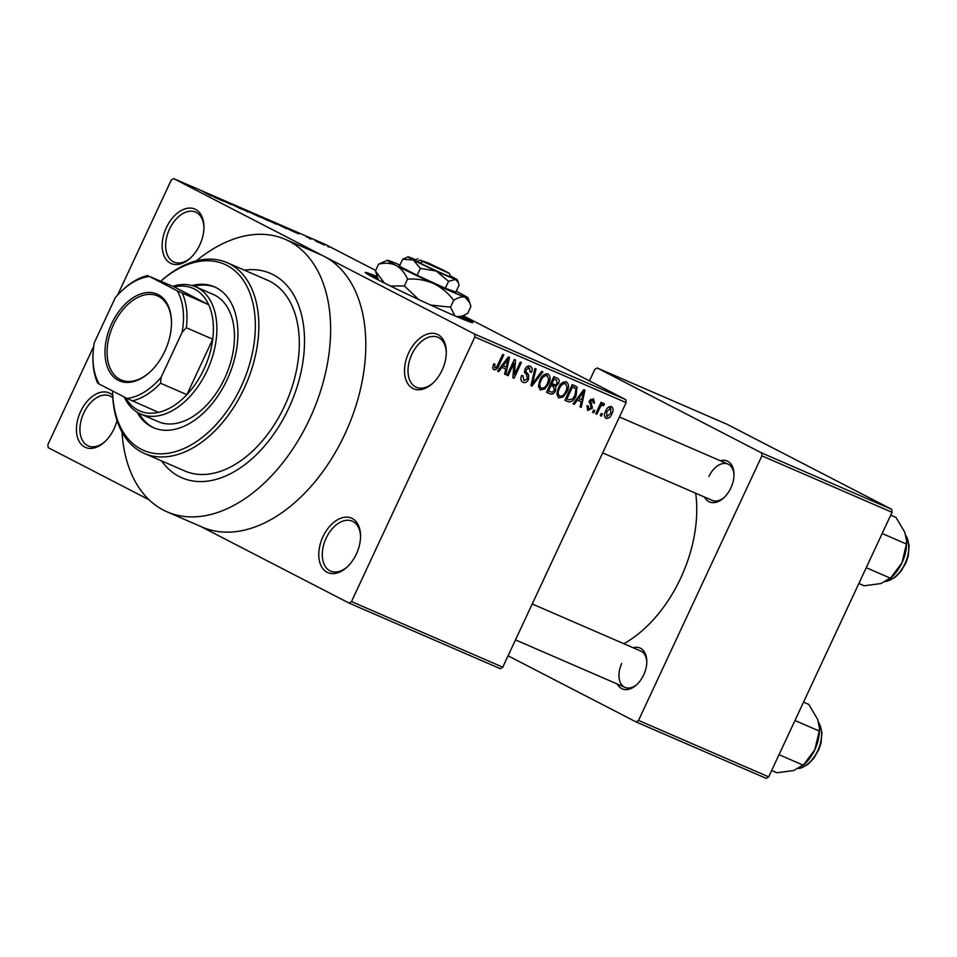 <?xml version="1.0" encoding="UTF-8"?>
<svg xmlns="http://www.w3.org/2000/svg" width="957" height="957" viewBox="0 0 957 957"><rect width="100%" height="100%" fill="white"/><g stroke="black" fill="none" stroke-linecap="round" stroke-linejoin="round"><path stroke-width="1.44" d="M199.762 244.956A29.703 18.793 113.4 0 1 190.299 258.151A29.703 18.793 113.4 0 1 166.291 259.694A29.703 18.793 113.4 0 1 166.327 227.682A29.703 18.793 113.4 0 1 189.51 208.076A29.703 18.793 113.4 0 1 203.937 226.701A29.703 18.793 113.4 0 1 199.762 244.956M203.937 227.503A27.227 17.226 -66.6 0 0 195.635 212.107A27.227 17.226 -66.6 0 0 169.485 229.166A27.227 17.226 -66.6 0 0 173.971 262.062A27.227 17.226 -66.6 0 0 190.886 257.6M442.11 370.168A29.703 18.793 113.4 0 1 432.66 383.362A29.703 18.793 113.4 0 1 408.651 384.905A29.703 18.793 113.4 0 1 408.687 352.894A29.703 18.793 113.4 0 1 431.87 333.275A29.703 18.793 113.4 0 1 446.297 351.913A29.703 18.793 113.4 0 1 442.11 370.168M446.297 352.714A27.227 17.226 -66.6 0 0 437.995 337.319A27.227 17.226 -66.6 0 0 411.833 354.377A27.227 17.226 -66.6 0 0 416.331 387.274A27.227 17.226 -66.6 0 0 433.246 382.812M356.387 554.019A29.703 18.793 113.4 0 1 346.924 567.214A29.703 18.793 113.4 0 1 322.916 568.757A29.703 18.793 113.4 0 1 322.952 536.745A29.703 18.793 113.4 0 1 346.147 517.127A29.703 18.793 113.4 0 1 360.562 535.764A29.703 18.793 113.4 0 1 356.387 554.019M360.562 536.566A27.227 17.226 -66.6 0 0 352.26 521.17A27.227 17.226 -66.6 0 0 326.11 538.229A27.227 17.226 -66.6 0 0 330.596 571.126A27.227 17.226 -66.6 0 0 347.511 566.664M116.993 420.434A29.703 18.793 113.4 0 1 114.027 428.808A29.703 18.793 113.4 0 1 104.564 442.002A29.703 18.793 113.4 0 1 80.555 443.546A29.703 18.793 113.4 0 1 80.603 411.534A29.703 18.793 113.4 0 1 112.675 395.277M112.818 397.801A27.227 17.226 -66.6 0 0 109.899 395.959A27.227 17.226 -66.6 0 0 83.749 413.017A27.227 17.226 -66.6 0 0 88.235 445.914A27.227 17.226 -66.6 0 0 105.15 441.452M377.178 276.657A59.406 1.974 25 0 0 365.227 272.422A59.406 1.974 25 0 0 395.241 288.38A59.406 1.974 25 0 0 452.494 314.793A59.406 1.974 25 0 0 472.902 322.629A59.406 1.974 25 0 0 461.98 316.193M470.964 322.27A59.406 1.974 25 0 0 460.712 316.659M720.286 460.736A22.274 14.092 113.4 0 1 734.007 474.253A22.274 14.092 113.4 0 1 730.861 487.938A22.274 14.092 113.4 0 1 723.767 497.843A22.274 14.092 113.4 0 1 704.531 497.066M602.683 452.888L712.211 500.391A19.798 12.525 -66.6 0 0 724.353 497.281M633.091 647.722A22.274 14.092 113.4 0 1 646.8 661.239A22.274 14.092 113.4 0 1 643.666 674.936A22.274 14.092 113.4 0 1 636.572 684.829A22.274 14.092 113.4 0 1 617.337 684.052M621.751 663.464A19.798 12.525 -66.6 0 0 625.017 687.389A19.798 12.525 -66.6 0 0 637.159 684.279M122.006 432.133A148.514 93.942 -66.6 0 0 167.08 511.839A148.514 93.942 -66.6 0 0 309.745 418.771A148.514 93.942 -66.6 0 0 285.27 239.346A148.514 93.942 -66.6 0 0 196.269 260.902M167.08 511.839L202.262 527.104A148.514 93.942 -66.6 0 0 344.927 434.023A148.514 93.942 -66.6 0 0 324.088 256.332A148.514 93.942 -66.6 0 0 320.451 254.598L285.27 239.346M623.844 643.714A113.859 72.014 -66.6 0 0 680.726 578.052A113.859 72.014 -66.6 0 0 695.679 493.226M161.601 460.903A111.383 70.447 -66.6 0 0 181.854 477.782A111.383 70.447 -66.6 0 0 288.858 407.981A111.383 70.447 -66.6 0 0 270.496 273.403A111.383 70.447 -66.6 0 0 244.346 270.161A111.383 70.447 -66.6 0 1 270.496 273.403L270.496 273.403A111.383 70.447 -66.6 0 1 288.858 407.981A111.383 70.447 -66.6 0 1 181.854 477.782A111.383 70.447 -66.6 0 1 161.601 460.903M317.198 241.786L318.585 242.516L317.162 241.87M310.439 238.676L305.905 236.415L310.403 238.748M309.518 238.46L310.917 239.178L309.482 238.532M299.122 233.556L298.512 233.436M289.516 229.656L298.44 233.771L289.457 229.776M276.346 224.201L267.147 219.811C264.144 218.28 263.881 218.017 266.345 219.033L276.346 224.201M267.147 219.811C264.144 218.28 263.881 218.017 266.345 219.033L266.297 219.141M259.646 216.892L248.76 211.832C245.758 210.301 245.482 210.038 247.959 211.054L259.706 216.892M248.76 211.832C245.758 210.301 245.482 210.038 247.959 211.054L247.911 211.162M211.282 195.982L202.824 191.496L210.528 195.479M463.272 315.702L625.782 399.655L626.129 402.61L474.863 337.008L474.516 334.041L173.66 178.612L324.925 244.214L375.67 270.436M474.516 334.041L625.782 399.655M214.045 196.927L222.969 201.042L213.985 197.034M217.562 198.051L231.283 204.642L217.526 198.123M240.961 208.853L241.056 208.662C242.695 209.511 242.48 209.499 240.398 208.602L229.68 203.351C228.113 202.537 228.28 202.537 230.194 203.351L241.056 208.662C242.695 209.511 242.48 209.499 240.398 208.602M239.322 208.136L239.956 208.183M229.68 203.351C228.113 202.537 228.28 202.537 230.194 203.351L230.087 203.566M243.018 208.925L248.15 211.964L235.087 205.48L242.958 209.045M267.661 220.421L267.757 220.23C269.563 221.163 269.384 221.163 267.206 220.23L253.988 213.686L267.757 220.23C269.563 221.163 269.384 221.163 267.206 220.23M262.912 217.981L263.809 218.387M284.684 227.491L284.719 227.407C287.782 228.974 288.021 229.213 285.413 228.125L272.386 221.665L284.719 227.407C287.782 228.974 288.021 229.213 285.413 228.125M322.76 244.119L322.808 244.035C325.057 245.183 325.26 245.375 323.43 244.621L316.647 241.367C314.446 240.255 314.267 240.075 316.085 240.829L322.808 244.035C325.057 245.183 325.26 245.375 323.43 244.621M316.647 241.367C314.446 240.255 314.267 240.075 316.085 240.829L315.989 241.032M327.749 246.368L329.136 247.085L327.713 246.439M500.32 668.704L349.054 603.089L351.494 601.57L502.76 667.185L500.32 668.704M200.42 526.302L349.054 603.089M93.762 346.243L47.85 444.694L48.197 447.661L148.993 499.733M602.408 413.891L601.367 416.139L600.242 415.649L601.295 413.412L602.408 413.891M599.644 408.28L596.893 414.19L595.768 413.711L601.092 402.287L602.216 402.777L601.367 404.596L603.64 403.148L604.417 404.225L603.341 405.72L602.623 405.17L600.948 406.031L599.644 408.28L598.568 407.718M603.341 405.72L602.743 405.218M594.74 410.565L593.687 412.802L592.574 412.323L593.615 410.075L594.74 410.565M587.634 410.386L586.988 405.732L588.208 406.019L588.854 408.986L591.187 407.873L589.44 400.899L593.472 398.746L594.548 403.136L593.34 402.849L592.754 400.397L590.66 401.162L592.443 408.077L587.789 410.481M592.862 400.445L590.601 399.272L592.862 400.445M577.394 400.098L574.236 404.368L573.064 403.854L583.794 389.643L584.966 390.157L581.222 407.395L580.05 406.892L581.27 401.784L576.317 399.548M558.517 397.765L556.83 394.105L558.242 388.243C560.072 383.685 562.8 381.556 566.412 381.855C568.996 384.212 569.188 387.525 566.963 391.796L563.218 396.952L558.673 397.849M540.131 389.786L538.444 386.126L539.856 380.264C541.686 375.706 544.413 373.589 548.026 373.888C550.61 376.245 550.801 379.558 548.576 383.817L544.832 388.973L540.286 389.87M493.525 369.581L492.604 367.871L493.704 363.804L494.913 364.079L494.745 367.931L496.504 367.273L502.676 354.461L503.789 354.939L498.824 365.598C497.772 368.577 496.109 369.964 493.848 369.737L493.656 369.653M474.863 337.008L351.494 601.57M626.129 402.61L502.76 667.185M501.923 367.368L498.764 371.639L497.592 371.125L508.323 356.901L509.495 357.416L505.751 374.666L504.578 374.151L505.798 369.043L500.846 366.806M514.005 363.146L508.143 375.706L507.031 375.216L514.34 359.521L515.536 360.035L514.399 374.666L520.261 362.093L521.386 362.571L514.065 378.266L512.856 377.752L514.005 363.146L512.916 362.583M522.462 382.118L522.953 382.369C520.692 380.982 520.273 378.685 521.721 375.455L522.929 375.742L523.91 380.575L527.427 378.876L525.07 369.091C526.386 366.483 528.108 365.514 530.262 366.184C532.307 367.392 532.702 369.438 531.446 372.333L530.226 372.046L529.436 368.026L526.159 369.641L525.764 371.388L528.599 374.857L528.563 379.331C527.116 382.118 525.237 383.123 522.953 382.369L522.666 382.226M529.616 368.11L526.876 366.71L529.616 368.11M542.858 371.89L532.02 386.054L530.932 385.587L534.927 368.445L536.087 368.959L532.271 383.96L541.686 371.376L542.858 371.89M557.321 378.159C559.223 379.104 559.63 380.874 558.553 383.446L555.814 386.209L555.55 390.719C554.151 393.662 552.297 394.703 549.988 393.853L546.519 392.346L553.84 376.651L557.644 378.326M575.36 385.994L576.999 387.047L576.126 395.648C574.332 400.241 571.688 402.275 568.195 401.749L564.905 400.325L572.226 384.63L575.803 386.197M605.673 418.221L605.984 418.388C604.07 416.666 603.951 414.249 605.625 411.115C606.941 407.814 608.891 406.294 611.499 406.558C613.413 408.232 613.557 410.625 611.918 413.711C610.614 417.073 608.628 418.628 605.984 418.388L605.805 418.293M173.66 178.612L171.219 180.131L117.639 295.043M766.258 778.388L636.094 721.937L638.534 720.418L768.686 776.869L766.258 778.388M508.071 655.796L636.094 721.937M891.709 509.339L727.356 424.43L597.204 367.978L761.557 452.888L891.709 509.339L892.056 512.306L768.686 776.869M892.056 512.306L761.904 455.843L638.534 720.418M597.204 367.978L594.764 369.498L589.452 380.886M761.904 455.843L761.557 452.888M646.8 662.053A19.798 12.525 -66.6 0 0 640.771 651.059L532.236 603.975M733.995 475.055A19.798 12.525 -66.6 0 0 727.966 464.061A19.798 12.525 -66.6 0 0 708.946 476.478M377.644 277.913A59.406 1.974 25 0 0 366.746 273.666M497.64 371.053L498.764 371.639M501.42 366.053L501.277 366.71M504.602 374.067L505.751 374.666M501.025 366.579L505.798 369.043M506.325 361.579L503.155 365.694L506.265 367.045L508.227 358.827L506.325 361.579L505.224 361.004M502.102 365.155L503.155 365.694M507.246 358.325L508.227 358.827M507.066 375.144L508.143 375.706M513.155 374.031L514.399 374.666M512.868 377.656L514.065 378.266M530.334 371.759L531.446 372.333M525.082 369.079L526.159 369.641M524.532 370.754L525.764 371.388M524.663 372.823L528.599 374.857M527.474 378.769L528.563 379.331M530.956 385.504L532.02 386.054M531.41 383.518L532.271 383.96M547.476 383.29L548.66 379.534L547.296 375.778L544.485 374.331L547.177 375.718C544.389 375.527 542.32 377.214 540.956 380.778C539.305 383.936 539.437 386.389 541.363 388.147C544.078 388.351 546.124 386.724 547.476 383.29L548.576 383.817M543.253 388.159L544.832 388.973M539.88 380.216L540.956 380.778M538.48 386.652L541.1 388.016M538.48 386.664L541.363 388.147M553.517 377.345L553.553 378.505M557.464 382.872L558.553 383.446M550.634 383.53L555.814 386.209M550.502 383.805L550.706 385.109M554.462 390.157L555.55 390.719M547.847 390.659L547.093 391.114M554.103 378.972L551.914 383.661L555.263 384.929L557.321 383.219L556.053 379.821L553.014 378.41M550.837 383.099L551.914 383.661M556.615 380.085L553.086 378.278L556.615 380.085M551.065 385.492L548.493 390.994L552.117 392.334L554.426 390.253L553.266 386.449L549.976 384.929M547.416 390.432L548.493 390.994M550.048 384.786L553.648 386.64L550.048 384.774M562.895 382.286L565.563 383.697C562.776 383.506 560.706 385.192 559.343 388.757C557.692 391.915 557.823 394.368 559.749 396.126C562.465 396.318 564.51 394.703 565.862 391.269L567.046 387.513L565.683 383.757L562.872 382.31M565.874 391.234L566.963 391.796M561.639 396.138L563.218 396.952M558.266 388.195L559.343 388.757M565.013 400.098L568.195 401.749M572.8 384.87L576.999 387.047M571.975 385.169L572.19 386.604M575.037 395.085L576.126 395.648M566.185 398.614L565.539 398.961M572.489 386.951L566.879 398.973L568.901 399.847L572.776 398.782L575.013 395.145L575.923 388.805L571.413 386.389M565.802 398.411L566.879 398.973M571.473 386.257L574.93 388.028L571.473 386.245M573.123 403.794L574.236 404.368M576.892 398.782L576.748 399.452M580.074 406.797L581.222 407.395M576.497 399.308L581.27 401.784M581.796 394.32L578.626 398.423L581.736 399.775L583.698 391.569L581.796 394.32L580.696 393.746M577.573 397.885L578.626 398.423M582.717 391.054L583.698 391.569M593.436 402.55L594.548 403.136M589.584 400.6L590.66 401.162M589.189 401.533L590.589 402.263M591.33 407.503L592.443 408.077M592.61 412.24L593.687 412.802M595.804 413.627L596.893 414.19M600.278 404.045L601.367 404.596M602.671 403.328L604.417 404.225M599.656 405.373L600.948 406.031M600.278 415.577L601.367 416.139M610.829 413.149L611.918 413.711M610.71 408.184L606.75 411.606L606.774 416.762L610.745 413.328L610.71 408.184L608.58 407.084L610.71 408.184M605.661 411.043L606.75 411.606M211.485 195.491L216.402 197.848L211.437 195.599M249.107 211.653C247.229 210.875 247.492 211.102 249.897 212.322L256.811 215.636C258.641 216.39 258.414 216.174 256.129 215.014L249.107 211.653C247.229 210.875 247.492 211.102 249.897 212.322L249.861 212.394M256.775 215.696L256.811 215.636C258.641 216.39 258.414 216.174 256.129 215.014M256.249 214.763L262.35 217.634L256.213 214.835M260.304 216.856L267.135 220.086L260.268 216.928M267.493 219.62C265.615 218.854 265.89 219.081 268.283 220.301L275.197 223.603C277.028 224.357 276.8 224.153 274.515 222.993L267.493 219.62C265.615 218.854 265.89 219.081 268.283 220.301L268.259 220.373M275.161 223.675L275.197 223.603C277.028 224.357 276.8 224.153 274.515 222.993M274.635 222.742L285.521 227.957L274.611 222.814M286.956 228.221L291.873 230.589L286.909 228.34M317.066 241.343L322.449 244.107L317.724 241.93M322.425 244.179L321.755 243.592M137.054 412.18A76.727 48.532 -66.6 0 0 153.431 427.683A76.727 48.532 -66.6 0 0 227.144 379.594A76.727 48.532 -66.6 0 0 214.5 286.885A76.727 48.532 -66.6 0 0 191.986 285.521M215.373 287.279A76.727 48.532 -66.6 0 0 194.104 286.203M160.872 281.143A103.954 65.758 113.4 0 1 227.096 262.673A103.954 65.758 113.4 0 1 244.226 388.267A103.954 65.758 113.4 0 1 144.363 453.427A103.954 65.758 113.4 0 1 112.591 391.724L112.579 390.97A101.49 64.191 -66.6 0 0 162.152 453.809A101.49 64.191 -66.6 0 0 241.068 386.784A101.49 64.191 -66.6 0 0 241.75 278.128A101.49 64.191 -66.6 0 0 160.896 281.155M144.363 453.427L184.809 470.976A103.954 65.758 -66.6 0 0 284.684 405.816A103.954 65.758 -66.6 0 0 267.541 280.222L227.096 262.673M172.822 286.334A69.311 43.843 113.4 0 1 195.718 286.837L213.303 294.469A69.311 43.843 113.4 0 1 224.728 378.194A69.311 43.843 113.4 0 1 158.144 421.63L140.559 413.998A69.311 43.843 113.4 0 1 138.861 413.197A69.311 43.843 113.4 0 1 124.254 396.999M138.992 413.268A76.727 48.532 -66.6 0 0 154.316 428.054M118.261 380.276A47.276 29.906 113.4 0 1 111.634 323.705A47.276 29.906 113.4 0 1 158.204 294.624A47.276 29.906 113.4 0 1 171.494 322.138A47.276 29.906 113.4 0 1 149.782 372.201A47.276 29.906 113.4 0 1 118.261 380.276M171.494 322.605A45.792 28.961 -66.6 0 0 158.635 296.431A45.792 28.961 -66.6 0 0 157.51 295.892A45.792 28.961 -66.6 0 0 113.117 325.488A45.792 28.961 -66.6 0 0 119.948 379.391A45.792 28.961 -66.6 0 0 121.072 379.917A45.792 28.961 -66.6 0 0 150.129 371.878M125.666 397.729A66.834 42.275 -66.6 0 0 138.143 410.194A66.834 42.275 -66.6 0 0 158.515 412.371A66.834 42.275 -66.6 0 0 186.878 394.655A66.834 42.275 -66.6 0 0 212.741 339.197A66.834 42.275 -66.6 0 0 208.698 304.745A66.834 42.275 -66.6 0 0 194.606 289.122A66.834 42.275 -66.6 0 0 174.246 286.944L149.4 276.441A64.358 40.708 -66.6 0 0 122.52 290.15A64.358 40.708 -66.6 0 0 115.259 297.759L94.348 342.606A64.358 40.708 -66.6 0 0 92.961 358.301A64.358 40.708 -66.6 0 0 99.217 384.068L127.078 398.459A64.358 40.708 -66.6 0 0 161.207 377.142L182.117 332.306A64.358 40.708 -66.6 0 0 177.26 290.832L149.4 276.441M195.718 286.837A69.311 43.843 113.4 0 1 197.405 287.638A69.311 43.843 113.4 0 1 207.753 369.223A69.311 43.843 113.4 0 1 140.559 413.998M177.26 290.832L208.698 304.745L174.246 286.944M161.207 377.142L160.489 383.219L186.878 394.655L212.741 339.197L186.352 327.749L182.117 332.306M158.515 412.371L127.078 398.459M99.217 384.068L97.674 383.123A66.834 42.275 113.4 0 1 92.973 359.868L92.961 358.301M182.32 293.309A66.834 42.275 113.4 0 1 186.352 327.749M122.52 290.15L123.668 289.086A66.834 42.275 113.4 0 1 147.857 275.508M160.489 383.219A66.834 42.275 113.4 0 1 132.126 400.923M858.86 583.495L864.135 585.792L880.907 583.555L891.637 577.191A32.67 20.659 -66.6 0 0 902.044 562.68L890.489 578.207L866.241 567.68M882.175 533.516L906.423 544.031L902.044 562.68A32.67 20.659 -66.6 0 0 906.65 542.595L906.626 541.112M890.728 515.165L896.003 517.45L904.808 532.295L906.626 540.92L906.423 544.031M771.665 770.493L776.94 772.778L793.712 770.541L804.442 764.176A32.67 20.659 -66.6 0 0 814.85 749.666L803.294 765.193L779.046 754.678M794.98 720.501L819.228 731.028L814.85 749.666A32.67 20.659 -66.6 0 0 819.455 729.581L819.431 728.098M803.533 702.151L808.809 704.436L817.613 719.293L819.431 727.918L819.228 731.028M444.562 270.963L420.123 260.125L417.192 261.548L420.087 263.043A19.798 0.658 25 0 0 439.753 272.35A19.798 0.658 25 0 0 450.603 276.717L449.407 273.439L447.278 272.135L422.91 261.572L449.407 273.439M444.491 270.699L427.839 262.816L420.123 260.125M418.018 258.797L414.728 259.993A19.798 0.658 25 0 0 417.3 261.596M415.553 259.694A27.227 0.897 25 0 0 409.716 257.325A27.227 0.897 25 0 0 408.005 256.847L402.682 259.227L413.304 259.981L420.374 268.367L436.248 271.034L448.57 281.334L445.328 288.272L455.831 292.1L459.073 285.15L458.439 282.865L455.604 279.432A27.227 0.897 25 0 0 457.338 279.851A27.227 0.897 25 0 0 452.003 276.764A27.227 0.897 25 0 0 450.304 275.891M420.374 268.367L417.132 275.317L445.328 288.272M448.57 281.334L455.604 279.432A27.227 0.897 25 0 1 436.248 271.034A27.227 0.897 25 0 1 413.304 259.981A27.227 0.897 25 0 1 408.005 256.847M402.682 259.227L399.44 266.178L417.132 275.317M399.966 265.065A44.548 1.471 25 0 0 390.097 261.058A44.548 1.471 25 0 0 387.298 260.28A44.548 1.471 25 0 0 395.983 265.4A44.548 1.471 25 0 0 433.521 283.487A44.548 1.471 25 0 0 465.186 297.22A44.548 1.471 25 0 0 468.021 297.914A44.548 1.471 25 0 0 459.3 292.866A44.548 1.471 25 0 0 456.214 291.287M387.298 260.28L378.589 264.168C384.965 262.601 390.755 263.019 395.983 265.4C400.983 268.295 404.835 272.877 407.538 279.133C416.546 278.523 425.207 279.982 433.521 283.487C441.512 287.447 448.235 293.069 453.678 300.342L450.508 307.137L430.722 305.068M407.538 279.133L404.368 285.928L390.48 286.047M418.664 299.505L404.368 285.928M453.678 300.342C458.176 297.412 462.004 296.371 465.186 297.22L469.815 302.843L470.868 306.587L467.698 313.382L462.327 316.061L457.003 316.731M454.898 315.834L450.508 307.137M378.589 264.168L375.419 270.963L378.266 279.647A44.548 1.471 25 0 0 379.355 280.497M384.319 283.009L375.419 270.963M462.327 316.061L458.989 317.281A44.548 1.471 -155 0 1 457.637 317.006M420.087 263.043L422.91 261.572M497.736 365.036L498.824 365.598M524.472 371.866L527.044 373.194M532.044 380.814L532.977 381.293M546.626 392.119L549.988 393.853M589.034 402.167L591.558 403.459M886.397 581.33A27.227 17.226 -66.6 0 0 905.549 562.381A27.227 17.226 -66.6 0 0 905.896 535.621M799.203 768.315A27.227 17.226 -66.6 0 0 818.355 749.379A27.227 17.226 -66.6 0 0 818.702 722.607M727.966 464.061L619.43 416.989M515.488 639.886L625.017 687.389M905.777 535.202L909.15 545.43L908.241 555.969L906.016 562.68L900.621 571.808L895.19 577.262L885.967 581.569M818.582 722.188L821.955 732.428L821.046 742.955L818.821 749.666L813.426 758.793L807.995 764.248L802.253 767.598L798.772 768.555M468.021 297.914L469.743 302.651M457.338 279.851L458.391 282.746"/></g></svg>
